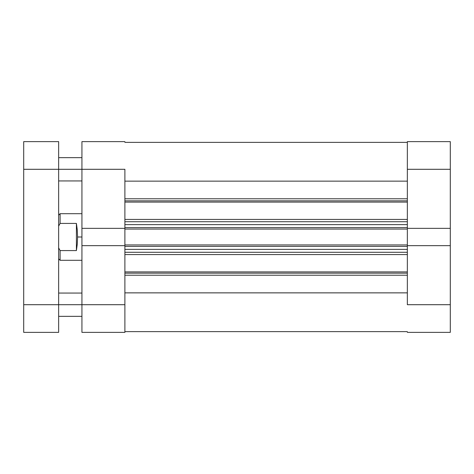 <?xml version="1.0" encoding="UTF-8"?>
<svg xmlns="http://www.w3.org/2000/svg" width="474" height="474" viewBox="0 0 474 474"><rect width="100%" height="100%" fill="white"/><g stroke="black" fill="none" stroke-linecap="round" stroke-linejoin="round"><path stroke-width="0.71" d="M407.35 169.295L450.3 169.295L450.3 228.35L407.35 228.35L407.35 169.295L407.35 228.35L450.3 228.35L450.3 141.631L407.35 141.631L407.35 169.295L450.3 169.295L450.3 141.631L407.35 141.631L407.35 169.295M450.3 332.369L407.35 332.369L450.3 332.369L450.3 228.35L450.3 304.705L407.35 304.705L407.35 245.651L407.35 304.705L450.3 304.705L450.3 332.369M407.35 245.651L450.3 245.651L407.35 245.651L407.35 244.934L407.35 245.834M124.887 304.705L81.937 304.705L81.937 245.651L124.887 245.651L124.887 304.705L124.887 245.651L81.937 245.651L81.937 332.369L124.887 332.369L124.887 304.705L81.937 304.705L81.937 332.369L124.887 332.369L124.887 304.705M81.937 141.631L124.887 141.631L81.937 141.631L81.937 245.651L81.937 169.295L124.887 169.295L124.887 228.35L124.887 169.295L58.646 169.295L81.937 169.295L81.937 141.631M124.887 228.35L81.937 228.35L124.887 228.35L124.887 245.834M77.57 237L81.937 237L77.57 237L77.274 244.134L76.409 250.58L60.097 250.58L60.097 260.297L60.097 250.58L58.646 247.896L60.097 250.58L76.409 250.58L76.409 223.42L77.274 229.866L77.57 237L77.274 229.866L76.409 223.42L60.097 223.42L76.409 223.42L76.409 250.58L77.274 244.134L77.57 237M58.646 215.16L60.097 213.703L60.097 223.42L60.097 213.703L81.937 213.703M58.646 226.104L60.097 223.42L58.646 226.104M407.35 200.84L124.887 200.84L407.35 200.84M124.887 198.778L407.35 198.778L124.887 198.778M407.35 273.16L124.887 273.16L407.35 273.16M124.887 271.916L407.35 271.916L124.887 271.916M407.35 202.084L124.887 202.084L407.35 202.084M124.887 219.426L407.35 219.426L124.887 219.426M407.35 254.574L124.887 254.574L407.35 254.574M124.887 228.166L124.887 229.066L407.35 229.066L407.35 244.934L124.887 244.934L407.35 244.934L407.35 229.066L124.887 229.066L124.887 245.651M124.887 181.139L407.35 181.139L124.887 181.139M407.35 292.861L124.887 292.861L407.35 292.861M124.887 275.222L407.35 275.222L124.887 275.222M124.887 252.287L407.35 252.287L124.887 252.287M407.35 249.377L124.887 249.377L407.35 249.377M124.887 246.391L407.35 246.391L124.887 246.391M124.887 221.714L407.35 221.714L124.887 221.714M124.887 227.609L407.35 227.609L124.887 227.609M407.35 224.623L124.887 224.623L407.35 224.623M58.646 304.705L81.937 304.705L58.646 304.705L58.646 141.631L23.7 141.631L23.7 332.369L58.646 332.369L58.646 304.705L23.7 304.705L23.7 169.295L58.646 169.295L58.646 304.705L23.7 304.705L23.7 332.369L58.646 332.369L58.646 304.705M23.7 141.631L58.646 141.631L58.646 169.295L23.7 169.295L23.7 141.631M58.646 258.84L60.097 260.297L81.937 260.297M124.887 142.36L407.35 142.36M124.887 331.64L407.35 331.64M58.646 293.056L81.937 293.056M58.646 157.652L81.937 157.652M58.646 180.944L81.937 180.944M58.646 316.348L81.937 316.348"/></g></svg>
